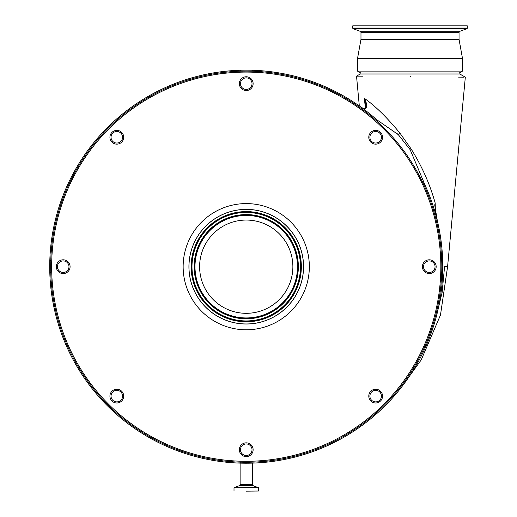 <?xml version="1.0" encoding="UTF-8"?>
<svg xmlns="http://www.w3.org/2000/svg" width="517" height="517" viewBox="0 0 517 517"><rect width="100%" height="100%" fill="white"/><g stroke="black" fill="none" stroke-linecap="round" stroke-linejoin="round"><path stroke-width="0.78" d="M240.463 83.651A5.777 5.777 0 0 0 246.241 89.435A5.777 5.777 0 0 0 252.025 83.651A5.777 5.777 0 0 0 246.241 77.873A5.777 5.777 0 0 0 240.463 83.651M369.888 137.263A5.777 5.777 0 0 0 375.665 143.041A5.777 5.777 0 0 0 381.449 137.263A5.777 5.777 0 0 0 375.665 131.48A5.777 5.777 0 0 0 369.888 137.263M423.501 266.688A5.777 5.777 0 0 0 429.278 272.465A5.777 5.777 0 0 0 435.055 266.688A5.777 5.777 0 0 0 429.278 260.911A5.777 5.777 0 0 0 423.501 266.688M369.888 396.112A5.777 5.777 0 0 0 375.665 401.896A5.777 5.777 0 0 0 381.449 396.112A5.777 5.777 0 0 0 375.665 390.335A5.777 5.777 0 0 0 369.888 396.112M240.463 449.725A5.777 5.777 0 0 0 246.241 455.503A5.777 5.777 0 0 0 252.025 449.725A5.777 5.777 0 0 0 246.241 443.948A5.777 5.777 0 0 0 240.463 449.725M111.032 396.112A5.777 5.777 0 0 0 116.816 401.896A5.777 5.777 0 0 0 122.594 396.112A5.777 5.777 0 0 0 116.816 390.335A5.777 5.777 0 0 0 111.032 396.112M57.426 266.688A5.777 5.777 0 0 0 63.203 272.465A5.777 5.777 0 0 0 68.987 266.688A5.777 5.777 0 0 0 63.203 260.911A5.777 5.777 0 0 0 57.426 266.688M111.032 137.263A5.777 5.777 0 0 0 116.816 143.041A5.777 5.777 0 0 0 122.594 137.263A5.777 5.777 0 0 0 116.816 131.48A5.777 5.777 0 0 0 111.032 137.263M303.563 266.688A57.322 57.322 0 0 0 246.241 209.372A57.322 57.322 0 0 0 188.925 266.688A57.322 57.322 0 0 0 246.241 324.01A57.322 57.322 0 0 0 303.563 266.688M303.511 266.688A57.271 57.271 0 0 0 246.241 209.417A57.271 57.271 0 0 0 188.97 266.688A57.271 57.271 0 0 0 246.241 323.959A57.271 57.271 0 0 0 303.511 266.688M199.614 266.688A46.627 46.627 0 0 0 246.241 313.315A46.627 46.627 0 0 0 292.868 266.688A46.627 46.627 0 0 0 246.241 220.061A46.627 46.627 0 0 0 199.614 266.688M239.358 83.651A6.883 6.883 0 0 0 246.241 90.533A6.883 6.883 0 0 0 253.123 83.651A6.883 6.883 0 0 0 246.241 76.768A6.883 6.883 0 0 0 239.358 83.651M368.789 137.263A6.883 6.883 0 0 0 375.665 144.146A6.883 6.883 0 0 0 382.548 137.263A6.883 6.883 0 0 0 375.665 130.381A6.883 6.883 0 0 0 368.789 137.263M422.395 266.688A6.883 6.883 0 0 0 429.278 273.571A6.883 6.883 0 0 0 436.161 266.688A6.883 6.883 0 0 0 429.278 259.805A6.883 6.883 0 0 0 422.395 266.688M368.789 396.112A6.883 6.883 0 0 0 375.665 402.995A6.883 6.883 0 0 0 382.548 396.112A6.883 6.883 0 0 0 375.665 389.236A6.883 6.883 0 0 0 368.789 396.112M239.358 449.725A6.883 6.883 0 0 0 246.241 456.608A6.883 6.883 0 0 0 253.123 449.725A6.883 6.883 0 0 0 246.241 442.843A6.883 6.883 0 0 0 239.358 449.725M109.934 396.112A6.883 6.883 0 0 0 116.816 402.995A6.883 6.883 0 0 0 123.699 396.112A6.883 6.883 0 0 0 116.816 389.236A6.883 6.883 0 0 0 109.934 396.112M56.321 266.688A6.883 6.883 0 0 0 63.203 273.571A6.883 6.883 0 0 0 70.086 266.688A6.883 6.883 0 0 0 63.203 259.805A6.883 6.883 0 0 0 56.321 266.688M109.934 137.263A6.883 6.883 0 0 0 116.816 144.146A6.883 6.883 0 0 0 123.699 137.263A6.883 6.883 0 0 0 116.816 130.381A6.883 6.883 0 0 0 109.934 137.263M246.241 491.15L258.474 491.027L246.241 491.15M462.515 58.602L357.506 58.602L357.506 71.107L462.515 71.107L462.515 58.602L459.044 39.337L360.976 39.337L357.506 58.602M441.802 266.688A195.562 195.562 0 0 0 246.241 71.126A195.562 195.562 0 0 0 50.679 266.688A195.562 195.562 0 0 0 246.241 462.25A195.562 195.562 0 0 0 441.802 266.688A195.562 195.562 0 0 1 246.241 462.25A195.562 195.562 0 0 1 50.679 266.688M462.515 71.107L459.141 73.052L360.879 73.052L357.506 71.107M360.879 73.052L360.879 74.015M459.141 73.052L459.141 74.015M49.735 263.832L49.716 266.688A196.525 196.525 0 0 1 376.699 119.705L372.518 116.099M255.572 70.383L251.921 70.247A1.926 0.517 91.7 0 1 252.341 71.223M240.14 71.223A1.926 0.517 88.3 0 1 240.56 70.247L236.909 70.383M114.037 121.282L111.355 123.763A1.926 0.517 46.7 0 1 112.338 124.164M103.717 132.785A1.926 0.517 43.3 0 1 103.322 131.796L100.834 134.485M49.936 257.356L49.8 261.007A1.926 0.517 1.7 0 1 50.776 260.587M424.037 350.416C436.464 323.823 442.707 295.918 442.765 266.688A196.525 196.525 0 0 1 246.241 463.213A196.525 196.525 0 0 1 49.716 266.688L49.735 269.551M50.776 272.789A1.926 0.517 -1.7 0 1 49.8 272.369L49.936 276.02M100.834 398.898L103.322 401.58A1.926 0.517 -43.3 0 1 103.717 400.591M112.338 409.218A1.926 0.517 -46.7 0 1 111.355 409.613L114.037 412.094M236.909 462.993L240.56 463.129A1.926 0.517 -88.3 0 1 240.14 462.153M251.921 463.129L255.572 462.993M359.321 105.959L356.53 76.135L360.194 74.015L459.826 74.015L465.319 77.188L447.58 266.688L444.562 266.688L442.132 292.383L436.115 317.393M410.976 76.665L410.013 76.652M458.553 77.123L463.633 77.169M365.338 107.769L364.369 98.346C375.064 105.778 386.936 117.378 399.971 133.153L410.976 148.722C421.846 166.015 429.918 184.136 435.191 203.078L435.333 209.411L437.363 220.933L434.726 205.049L435.191 203.078M459.044 39.337L459.044 32.674L360.976 32.674L360.976 39.337M459.044 32.674A1.545 1.545 0 0 1 460.059 31.227L466.773 28.778L353.247 28.778L359.961 31.227A1.545 1.545 0 0 1 360.976 32.674M466.773 28.778A0.769 0.769 0 0 0 467.284 28.054L467.284 25.85L352.743 25.85L352.743 28.054A0.769 0.769 0 0 0 353.247 28.778M356.646 76.135L362.934 76.193M436.426 221.16L437.363 220.933C434.099 207.214 429.304 193.823 422.977 180.743A196.525 196.525 0 0 1 442.765 266.688C442.765 251.262 440.962 236.01 437.363 220.933M365.609 104.098L364.369 98.346C366.508 101.675 369.358 111.982 361.389 107.42L361.726 107.678M376.699 119.705L398.284 134.633A5.777 0.452 138.9 0 0 399.971 133.153M397.573 133.819A201.384 201.384 0 0 1 398.284 134.633L410.181 149.73L425.297 185.687M361.021 107.168L361.389 107.42C366.818 110.16 365.06 108.085 365.603 104.04M410.537 148.03A5.777 0.407 144.3 0 0 409.496 148.78A201.384 201.384 0 0 1 410.181 149.73M301.346 266.688A55.106 55.106 0 0 0 246.241 211.589A55.106 55.106 0 0 0 191.141 266.688A55.106 55.106 0 0 0 246.241 321.794A55.106 55.106 0 0 0 301.346 266.688M300.635 266.688A54.388 54.388 0 0 0 246.241 212.3A54.388 54.388 0 0 0 191.852 266.688A54.388 54.388 0 0 0 246.241 321.076A54.388 54.388 0 0 0 300.635 266.688M191.994 266.688A54.246 54.246 0 0 0 246.241 320.934A54.246 54.246 0 0 0 300.487 266.688A54.246 54.246 0 0 0 246.241 212.442A54.246 54.246 0 0 0 191.994 266.688M194.133 266.688A52.107 52.107 0 0 0 246.241 318.795A52.107 52.107 0 0 0 298.348 266.688A52.107 52.107 0 0 0 246.241 214.581A52.107 52.107 0 0 0 194.133 266.688M298.206 266.688A51.965 51.965 0 0 0 246.241 214.723A51.965 51.965 0 0 0 194.276 266.688A51.965 51.965 0 0 0 246.241 318.653A51.965 51.965 0 0 0 298.206 266.688M297.495 266.688A51.254 51.254 0 0 0 246.241 215.44A51.254 51.254 0 0 0 194.993 266.688A51.254 51.254 0 0 0 246.241 317.942A51.254 51.254 0 0 0 297.495 266.688M183.141 266.688A63.1 63.1 0 0 0 246.241 329.788A63.1 63.1 0 0 0 309.34 266.688A63.1 63.1 0 0 0 246.241 203.588A63.1 63.1 0 0 0 183.141 266.688M440.839 266.688A194.599 194.599 0 0 0 246.241 72.089A194.599 194.599 0 0 0 51.642 266.688A194.599 194.599 0 0 0 246.241 461.287A194.599 194.599 0 0 0 440.839 266.688M252.361 463.116L252.361 484.733L252.994 485.637L258.474 487.718L234.007 487.718L234.007 491.027M258.397 487.602L234.007 487.718M252.994 485.637L239.487 485.637L234.091 487.602M252.361 484.733L240.127 484.733L239.487 485.637M460.059 31.227L359.961 31.227M467.284 28.054L352.743 28.054M240.127 463.116L240.127 484.733M401.496 387.175L421.187 359.955L440.478 315.047L447.586 266.688M258.474 487.718L258.474 491.027"/></g></svg>
